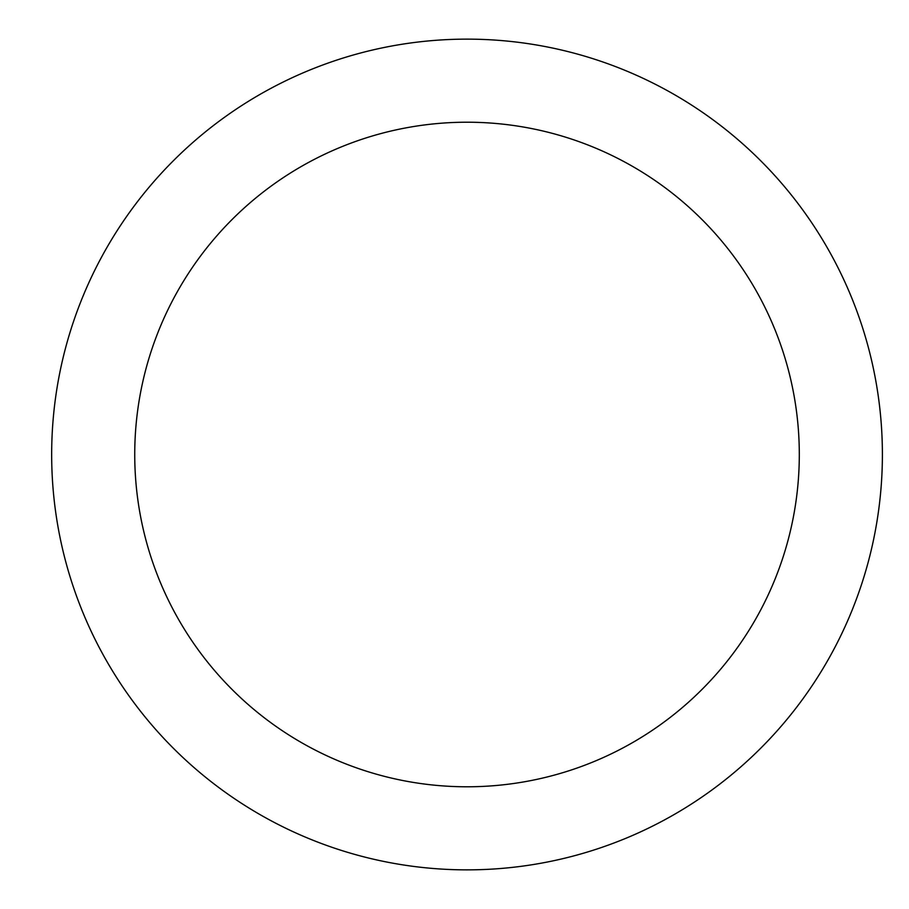 <?xml version="1.0" encoding="UTF-8"?>
<svg xmlns="http://www.w3.org/2000/svg" width="909" height="909" viewBox="0 0 909 909"><rect width="100%" height="100%" fill="white"/><g stroke="black" fill="none" stroke-linecap="round" stroke-linejoin="round"><path stroke-width="1.36" d="M51.665 454.5A415.356 415.356 0 0 1 674.705 94.786A415.356 415.356 0 0 1 674.705 814.214A415.356 415.356 0 0 1 51.665 454.5M134.737 454.5A332.285 332.285 0 0 1 633.164 166.733A332.285 332.285 0 0 1 633.164 742.267A332.285 332.285 0 0 1 134.737 454.5"/></g></svg>
